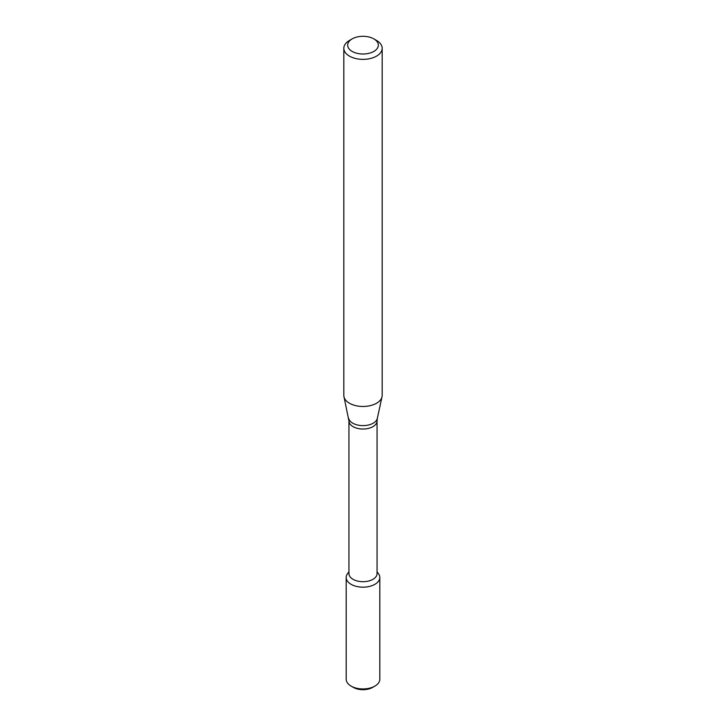 <?xml version="1.0" encoding="UTF-8"?>
<svg xmlns="http://www.w3.org/2000/svg" width="726" height="726" viewBox="0 0 726 726"><rect width="100%" height="100%" fill="white"/><g stroke="black" fill="none" stroke-linecap="round" stroke-linejoin="round"><path stroke-width="1.09" d="M377.057 571.843L378.346 573.504A16.807 9.701 180 0 1 374.888 584.33A16.807 9.701 180 0 1 353.471 585.455A16.807 9.701 180 0 1 347.654 573.504L348.943 571.843M348.943 420.908A14.057 8.122 180 0 0 357.619 428.404A14.057 8.122 180 0 0 372.946 426.643A14.057 8.122 180 0 0 377.057 420.908L377.057 573.576A14.057 8.122 180 0 1 372.946 579.321A14.057 8.122 180 0 1 357.619 581.081A14.057 8.122 180 0 1 348.943 573.576L348.943 420.908L343.979 396.777A19.175 11.071 180 0 1 343.825 395.398L343.825 48.288A19.175 11.071 180 0 1 349.442 40.456L352.155 38.895A15.337 8.857 180 0 1 373.845 38.895A15.337 8.857 180 0 1 373.845 51.419A15.337 8.857 180 0 1 352.155 51.419A15.337 8.857 180 0 1 352.155 38.895M373.845 38.895L376.558 40.456A19.175 11.071 180 0 1 382.175 48.288L382.175 395.398A19.175 11.071 180 0 1 382.021 396.777A19.175 11.071 180 0 1 376.558 403.229A19.175 11.071 180 0 1 356.784 405.87A19.175 11.071 180 0 1 343.979 396.777M382.175 48.288A19.175 11.071 180 0 1 376.558 56.12A19.175 11.071 180 0 1 355.658 58.516A19.175 11.071 180 0 1 343.825 48.288M377.057 572.152A16.807 9.701 180 0 1 379.807 577.469L379.807 679.227A16.807 9.701 180 0 1 374.888 686.097L372.629 687.395A13.612 7.859 180 0 1 353.371 687.395L351.112 686.097A16.807 9.701 180 0 1 346.193 679.227L346.193 577.469A16.807 9.701 180 0 1 348.943 572.152M372.629 687.395L374.888 686.097A16.807 9.701 180 0 1 351.112 686.097M379.807 577.469A16.807 9.701 180 0 1 374.888 584.33A16.807 9.701 180 0 1 356.566 586.436A16.807 9.701 180 0 1 346.193 577.469M377.057 420.908L377.339 418.321A14.447 8.34 180 0 1 373.218 423.176A14.447 8.34 180 0 1 358.317 425.173A14.447 8.34 180 0 1 348.661 418.321M377.339 418.321L382.021 396.777"/></g></svg>
